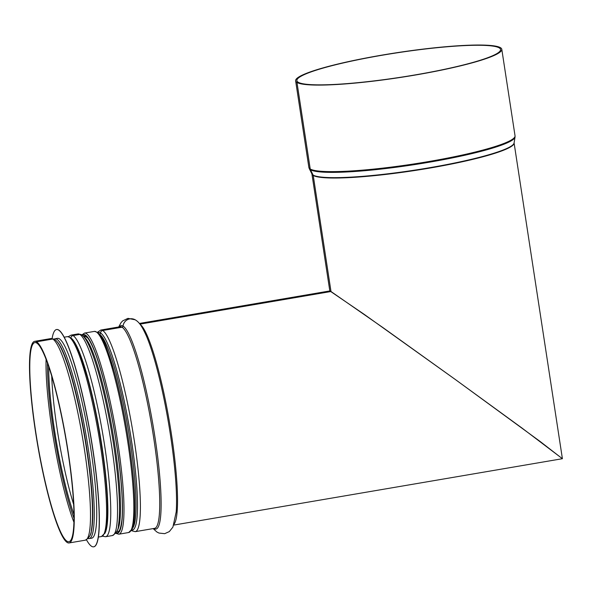 <?xml version="1.0" encoding="UTF-8"?>
<svg xmlns="http://www.w3.org/2000/svg" width="592" height="592" viewBox="0 0 592 592"><rect width="100%" height="100%" fill="white"/><g stroke="black" fill="none" stroke-linecap="round" stroke-linejoin="round"><path stroke-width="0.89" d="M173.796 525.074L562.378 458.711L540.23 441.543L455.47 379.605L364.176 314.33L329.84 290.931M329.818 290.961L330.965 291.501L139.904 324.127M92.034 499.093A100.181 14.208 -99.7 0 0 91.753 494.586A100.181 14.208 -99.7 0 0 72.091 379.442C65.29 355.511 59.422 342.146 54.486 339.349A2.523 2.479 121.4 0 0 52.792 339.024L36.549 341.799L36.711 343.02A101.003 14.326 -99.7 0 0 34.876 342.583A101.003 14.326 -99.7 0 0 37.762 444.555A101.003 14.326 -99.7 0 0 68.887 541.71A101.003 14.326 -99.7 0 0 67.022 445.865A101.003 14.326 -99.7 0 0 36.741 343.042M119.059 494.475A100.181 14.208 -99.7 0 0 118.785 489.969A100.152 14.201 -99.7 0 0 118.785 489.954A100.181 14.208 -99.7 0 0 99.123 374.825C92.315 350.893 86.447 337.529 81.511 334.732A2.523 2.479 121.4 0 0 79.816 334.413L73.045 335.568A2.523 2.479 121.4 0 0 70.936 337.914M117.053 530.802A99.108 14.053 -99.7 0 0 112.65 431.768A99.108 14.053 -99.7 0 0 83.938 336.885L86.306 336.478M176.179 512.154A103.193 14.637 -99.7 0 0 176.298 510.459A103.193 14.637 -99.7 0 0 146.572 336.411C141.784 325.511 138.772 321.944 135.39 319.917A8.207 8.059 121.4 0 0 123.062 326.096A1.265 1.243 -58.6 0 1 122.019 327.206L102.682 330.506A2.523 2.479 121.4 0 0 100.573 332.97L100.566 332.993A1.265 1.243 -58.6 0 1 99.515 334.228L99.486 334.206A99.108 14.053 -99.7 0 0 99.382 334.147M298.183 82.251L298.183 82.229A103.023 12.343 171.3 0 1 296.873 80.645A103.023 12.343 171.3 0 1 396.84 52.858A103.023 12.343 171.3 0 1 500.551 49.476A103.023 12.343 171.3 0 1 407.955 76.109A103.023 12.343 171.3 0 1 298.213 82.251L296.977 82.458L310.223 168.994A2.523 2.479 121 0 0 310.423 169.712L313.087 175.054A1.265 1.243 -59 0 1 313.198 175.417L330.987 291.516L139.919 324.15M135.346 319.895A8.207 8.066 121 0 0 123.032 326.074A1.265 1.243 -59 0 1 121.989 327.191L102.653 330.491A2.523 2.479 121 0 0 100.544 332.948L100.544 332.978A1.265 1.243 -59 0 1 99.486 334.206M86.284 336.463L83.916 336.87M79.787 334.391A102.268 14.504 -99.7 0 0 77.937 333.947L81.474 334.709A2.523 2.479 121 0 0 79.787 334.391L73.016 335.553A2.523 2.479 121 0 0 70.907 337.891M54.464 339.334A2.523 2.479 121 0 0 52.762 339.009L36.526 341.784L36.711 343.02M36.526 341.784A102.268 14.504 -99.7 0 0 34.669 341.34A102.268 14.504 -99.7 0 0 37.585 444.585A102.268 14.504 -99.7 0 0 69.094 542.953A102.268 14.504 -99.7 0 0 67.207 445.909A102.268 14.504 -99.7 0 0 36.549 341.799M298.183 82.229L296.947 82.443L310.193 168.979A2.523 2.479 120.7 0 0 310.452 169.734L313.109 175.069A1.265 1.243 -59.3 0 1 313.227 175.439L330.995 291.516L383.113 327.724L454.197 378.688L522.063 428.105L562.4 458.689L514.085 142.946M296.947 82.443A104.288 12.499 171.3 0 1 295.623 80.838A104.288 12.499 171.3 0 1 396.818 52.71A104.288 12.499 171.3 0 1 501.794 49.291A104.288 12.499 171.3 0 1 408.066 76.242A104.288 12.499 171.3 0 1 296.977 82.458M63.226 352.862A99.108 14.053 80.3 0 1 84.708 436.541A99.108 14.053 80.3 0 1 92.211 522.603M89.155 538.631A101.38 14.378 80.3 0 0 86.254 436.274A101.38 14.378 80.3 0 0 55.019 338.757L57.483 338.335A101.38 14.378 80.3 0 1 88.719 435.853A101.38 14.378 80.3 0 1 91.612 538.209L88.104 538.639M52.111 338.52A110.223 15.629 80.3 0 1 56.551 329.529A110.223 15.629 80.3 0 1 90.509 435.549A110.223 15.629 80.3 0 1 93.654 546.83A110.223 15.629 80.3 0 1 86.491 539.815M56.61 329.522A110.223 15.629 80.3 0 1 56.677 329.507A110.223 15.629 80.3 0 1 90.635 435.527A110.223 15.629 80.3 0 1 93.78 546.808A110.223 15.629 80.3 0 1 93.721 546.816M46.087 359.3A101.003 14.326 -99.7 0 0 73.911 522.218M47.471 363.014A99.959 14.178 -99.7 0 0 73.978 518.259M48.707 366.574A96.777 13.727 -99.7 0 0 73.963 514.492M51.733 376.194A94.69 13.431 -99.7 0 0 73.63 504.406M174.152 524.046A102.268 14.504 -99.7 0 0 169.453 422.066A102.268 14.504 -99.7 0 0 140.045 324.305M146.313 335.79L146.572 336.411A103.193 14.637 -99.7 0 0 146.35 335.886M123.032 326.074A103.193 14.637 -99.7 0 0 119.392 326.865M153.816 528.486A103.193 14.637 -99.7 0 0 155.067 437.947A103.193 14.637 -99.7 0 0 123.062 326.096M121.989 327.191A102.268 14.504 -99.7 0 0 120.132 326.74L100.795 330.04L97.443 332.282M102.682 330.506A102.268 14.504 -99.7 0 1 133.341 434.617A102.268 14.504 -99.7 0 1 135.228 531.66L154.556 528.36A102.268 14.504 -99.7 0 0 152.669 431.316A102.268 14.504 -99.7 0 0 122.019 327.206M102.653 330.491A102.268 14.504 -99.7 0 0 100.795 330.04M98.065 332.771A100.152 14.201 -99.7 0 1 100.544 332.978A100.181 14.208 -99.7 0 0 98.043 332.756M131.735 530.01A100.181 14.208 -99.7 0 0 130.995 437.414A100.181 14.208 -99.7 0 0 100.573 332.97M131.742 529.988A100.152 14.201 -99.7 0 0 130.973 437.34A100.152 14.201 -99.7 0 0 100.566 332.993M132.527 528.256A99.108 14.053 -99.7 0 0 128.294 429.518A99.108 14.053 -99.7 0 0 99.515 334.228M118.866 491.249L118.785 489.954A100.152 14.201 -99.7 0 0 99.123 374.84A100.152 14.201 -99.7 0 0 99.123 374.832L99.123 374.825A100.181 14.208 -99.7 0 0 97.858 370.377M118.785 489.954L118.785 489.969C119.843 505.657 119.725 517.467 118.437 525.415C118.511 529.655 116.491 533.037 112.362 535.56A102.268 14.504 -99.7 0 0 110.475 438.517A102.268 14.504 -99.7 0 0 79.816 334.413M73.016 335.553A102.268 14.504 -99.7 0 0 71.158 335.102L68.383 336.641M112.362 535.56L105.591 536.722A102.268 14.504 -99.7 0 0 103.704 439.678A102.268 14.504 -99.7 0 0 73.045 335.568M104.791 533.488A100.181 14.208 -99.7 0 0 99.952 433.936A100.181 14.208 -99.7 0 0 71.484 338.417M52.792 339.024A102.268 14.504 -99.7 0 1 83.442 443.134A102.268 14.504 -99.7 0 1 85.329 540.178C89.459 537.654 91.486 534.273 91.405 530.025C92.692 522.085 92.811 510.267 91.753 494.586L91.627 492.729A96.999 13.757 -99.7 0 0 72.587 381.241L72.091 379.442A100.181 14.208 -99.7 0 0 70.825 374.995M52.762 339.009A102.268 14.504 -99.7 0 0 50.905 338.565L54.442 339.32M313.198 175.417A102.268 12.254 171.3 0 1 311.903 173.893L329.818 290.938L139.364 323.454M514.085 142.953A102.268 12.254 171.3 0 1 421.985 169.371A102.268 12.254 171.3 0 1 313.227 175.439M501.794 49.291L515.04 135.827A104.288 12.499 171.3 0 1 421.312 162.778A104.288 12.499 171.3 0 1 310.223 168.994A104.288 12.499 171.3 0 1 308.861 167.373L295.623 80.838M310.423 169.712A104.17 12.484 171.3 0 1 309.246 168.579L308.861 167.373M313.109 175.069A102.327 12.262 171.3 0 0 420.165 169.282A102.327 12.262 171.3 0 0 514.078 143.005L515.033 137.092A104.17 12.484 171.3 0 1 419.432 163.843A104.17 12.484 171.3 0 1 310.452 169.734M313.087 175.054A102.327 12.262 171.3 0 1 311.925 173.937L309.246 168.579M131.032 530.321A100.751 14.289 -99.7 0 0 126.821 429.348A100.751 14.289 -99.7 0 0 97.28 332.697M94.335 331.402A102.016 14.467 80.3 0 1 125.77 429.526A102.016 14.467 80.3 0 1 128.679 532.519L132.253 528.945C133.844 525.097 134.695 518.511 134.798 509.187C135.494 477.537 125.918 413.216 114.463 372.435C106.974 348.229 102.89 332.815 94.335 331.402L84.478 333.089L81.837 334.946M115.714 533.325L118.822 534.206A102.016 14.467 -99.7 0 0 115.914 431.213A102.016 14.467 -99.7 0 0 84.478 333.089M116.15 532.674A100.374 14.238 -99.7 0 0 114.448 431.457A100.374 14.238 -99.7 0 0 82.466 335.42M82.207 335.213A100.751 14.289 80.3 0 1 114.508 431.45A100.751 14.289 80.3 0 1 115.973 532.955M56.884 341.48A100.122 14.201 80.3 0 1 84.848 436.511A100.122 14.201 80.3 0 1 90.006 535.442M64.202 337.188L67.34 336.656A101.38 14.378 80.3 0 1 98.575 434.173A101.38 14.378 80.3 0 1 101.469 536.53L98.339 537.062M70.27 337.943A100.122 14.201 80.3 0 1 99.634 433.988A100.122 14.201 80.3 0 1 103.807 534.339M176.194 511.932L172.901 527.124L169.319 531.594L164.694 533.673L158.952 533.059L156.813 531.949L153.136 528.604M118.703 326.984L121.064 322.61L122.714 320.849L127.931 318.363L135.168 319.791M135.228 531.66L131.32 530.661M85.958 335.782L83.339 336.226M119.325 531.172L116.705 531.623M98.938 374.166L99.108 374.766M77.937 333.947L71.158 335.102M105.591 536.722L102.46 536.189M50.905 338.565L34.669 341.34M85.329 540.178L69.094 542.953M515.033 137.092L515.04 135.827M118.822 534.206L128.679 532.519M84.967 335.945L87.905 338.15C94.113 346.823 100.877 367.262 108.195 399.467C118.156 443.756 124.327 498.664 121.841 520.405C119.954 534.028 117.852 530.913 118.333 531.342M55.019 338.757L54.027 339.098M67.34 336.656C75.85 338.062 79.905 353.38 87.35 377.43C98.731 417.959 108.247 481.881 107.559 513.331C107.455 522.603 106.612 529.144 105.028 532.97L101.469 536.53"/></g></svg>
